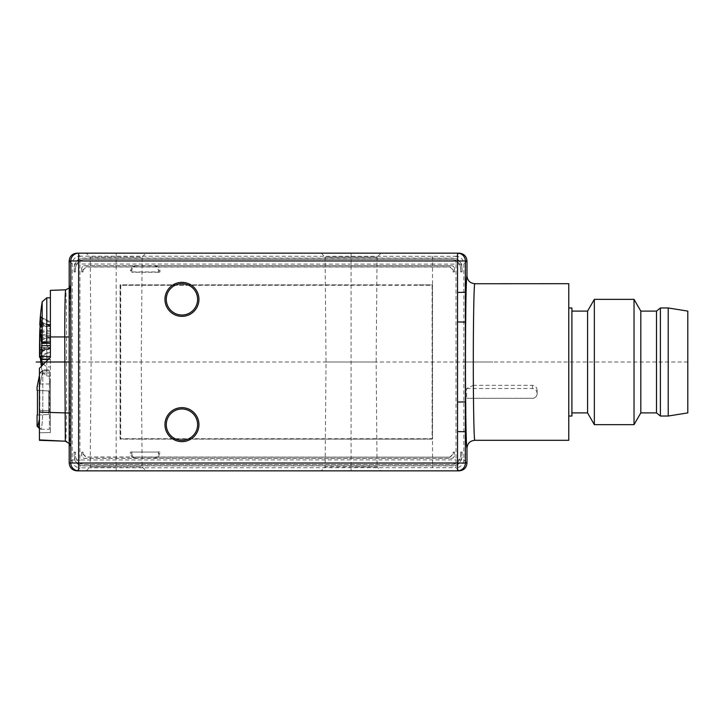 <?xml version="1.0" encoding="UTF-8"?>
<svg xmlns="http://www.w3.org/2000/svg" width="724" height="724" viewBox="0 0 724 724"><rect width="100%" height="100%" fill="white"/><g stroke="black" fill="none" stroke-linecap="round" stroke-linejoin="round"><path stroke-width="0.54" stroke-dasharray="3.62 2.71" d="M49.612 402.716L49.377 429.341L49.35 372.969L42.788 372.96L49.35 372.969L49.322 369.837L49.612 402.716M39.431 427.812L40.806 429.187C41.838 428.065 42.508 421.848 42.788 410.553L42.788 372.96L42.788 410.553C42.508 421.83 41.847 428.038 40.806 429.187L37.838 426.21L37.087 426.21M50.399 424.255L50.399 381.186L50.399 424.255L49.422 424.255M49.612 383.023L49.612 381.186L49.612 383.023M50.399 381.186L49.612 381.186M50.399 337.257L41.404 337.212L41.386 342.171L50.399 342.09L50.399 334.216L41.241 331.61A203.688 153.741 51.3 0 1 41.241 323.357A1.566 0.76 -178.7 0 1 40.481 322.678A1.566 0.76 -178.7 0 1 40.481 322.614A205.109 154.809 -128.7 0 0 40.481 330.931A1.566 0.733 -1.3 0 0 40.481 331.004A1.566 0.733 -1.3 0 0 41.241 331.61L41.829 334.026L50.399 336.461M41.241 323.357L41.829 323.013L41.241 323.357L50.399 325.954L50.399 325.447L50.399 334.216M40.209 325.728A1.566 1.412 0 0 0 41.386 326.225L41.404 326.198A1.566 1.376 -174.2 0 1 39.838 324.741A226.947 108.292 180 0 1 40.263 321.528L41.829 323.013L50.399 325.447L50.399 326.243L41.404 326.198L50.399 326.28L50.399 325.194L41.386 325.112A1.566 1.557 180 0 1 40.3 324.66M40.263 317.555L50.399 322.931L50.399 325.194L41.539 322.678L40.463 321.547L40.263 335.393A226.947 108.292 0 0 0 39.838 338.597L50.399 338.434M40.345 324.062A1.566 0.742 3.2 0 0 41.404 324.307A225.381 198.068 0 0 1 41.829 318.442L41.241 317.275L50.399 322.071L50.399 348.434L50.399 347.927L40.336 350.787L41.223 351.04L41.223 347.692A1.566 1.376 180 0 0 39.657 349.113L39.793 350.398A1.566 0.742 176.8 0 1 41.349 349.583L41.34 348.778A1.566 1.557 -13.1 0 0 39.793 350.398A227.001 199.489 180 0 0 39.974 353.321M40.417 358.108A227.083 227.083 0 0 1 40.037 353.493A226.947 199.444 0 0 0 40.263 356.326L41.829 355.448A225.381 198.068 0 0 1 41.757 354.66L41.702 354.615A225.435 198.114 180 0 1 41.349 349.583L50.399 349.493L50.399 347.611L50.399 348.434L40.336 350.787A1.566 0.76 -1.4 0 0 39.567 351.457L39.521 347.321M39.567 351.457L39.657 349.113A1.566 1.403 176.3 0 1 41.205 347.656L50.399 347.638L41.214 347.502A1.566 1.566 0 0 0 39.657 349.068L39.657 352.416A1.566 1.376 0 0 1 41.223 351.04M50.399 349.493L50.399 351.81L50.399 350.959L41.829 355.448L41.241 356.606L50.399 351.81L50.399 344.977L41.829 349.466L40.263 348.805L40.481 353.421A205.109 84.056 -34.2 0 0 40.435 355.701A205.109 84.056 -34.2 0 0 40.481 357.937A1.566 1.385 -2.4 0 1 41.241 356.606A203.688 83.477 145.8 0 1 41.241 352.126L41.829 349.466A225.381 198.068 0 0 1 41.404 343.601A1.566 0.742 176.8 0 1 39.838 342.941A1.566 0.742 176.8 0 1 39.838 342.895A226.947 199.444 180 0 0 40.263 348.805L39.838 342.941A1.566 1.566 0 0 1 39.838 342.859A1.566 0.688 180 0 0 39.838 342.895L39.838 342.859A1.566 0.688 180 0 1 41.304 342.171A1.566 0.688 180 0 1 41.386 342.171L41.404 343.601L50.399 343.52L50.399 344.977M50.399 342.09L50.399 343.52M50.399 356.479L50.399 297.79L50.399 412.228L50.399 357.303L39.431 368.263L50.399 357.303L50.399 290.36M50.399 432.581L50.399 412.228L39.431 412.418L39.431 368.263L39.431 412.418L50.399 412.228L50.399 432.581L39.431 432.771L50.399 432.581M37.838 426.21C38.888 425.223 39.558 420.001 39.838 410.553L39.431 419.078M40.806 429.187L49.377 429.341M39.838 372.96L42.816 369.946L49.341 369.837L42.816 369.946L42.788 372.96L42.816 369.946L39.838 372.96L39.838 410.553L39.838 372.96C36.291 391.612 36.291 391.612 39.838 372.96L42.788 372.96L39.838 372.96L42.825 370.878C39.241 388.39 39.241 388.39 42.825 370.878C39.241 388.39 39.241 388.39 42.825 370.878L39.838 372.96L39.431 375.421M42.825 370.878L49.332 370.806L42.825 370.878M37.458 390.381L48.825 390.969L48.825 414.463L48.825 390.969L37.458 390.381L37.458 415.06L48.825 414.463L37.458 415.06M50.39 347.448L41.214 347.502L41.34 348.778L50.399 348.687L40.779 351.421L39.657 352.416A1.566 1.376 0 0 0 39.657 352.47M50.39 351.982L41.241 356.606M39.657 338.705A1.566 1.376 0 0 0 41.223 340.036L40.336 342.533A193.625 146.148 128.7 0 0 40.336 350.787M39.657 335.348A1.566 1.376 180 0 0 41.223 336.678L50.399 336.633M50.399 337.42L41.223 340.036L41.205 335.493L39.657 335.257M50.399 335.447L41.205 335.493L41.34 331.719L50.399 331.791M39.784 330.995A1.566 0.688 -178.2 0 0 41.34 331.719L41.349 330.28A1.566 0.742 3.2 0 0 39.793 330.922M40.001 328.053L41.757 325.203A225.381 198.068 0 0 1 41.829 324.415L40.263 325.085M50.39 321.909L41.241 317.275A203.688 83.477 34.2 0 0 41.241 321.764L41.829 324.415L50.399 328.904M50.399 324.388L41.404 324.307L41.386 326.225A225.381 107.541 0 0 1 41.829 323.013M40.282 335.149L39.847 338.425A1.566 1.566 0 0 0 39.838 338.588A1.566 1.376 -174.2 0 1 41.404 337.212A225.381 107.541 180 0 1 41.829 334.026L40.263 335.393L40.481 330.931M40.263 321.528L40.481 322.614M42.173 365.52L42.173 301.763M39.521 357.059L40.001 353.33L41.657 359.231M40.263 356.326L40.481 357.937M50.399 347.33L41.241 352.126A1.566 1.367 -177.7 0 0 40.481 353.24L40.263 348.859M39.521 346.163L39.567 343.14A1.566 0.733 -178.7 0 1 40.336 342.533L50.399 339.674M50.399 326.56L41.241 321.764A1.566 1.367 -2.3 0 1 40.49 320.768M40.481 316.107A1.566 1.385 -177.6 0 0 41.241 317.275M48.472 359.231L50.399 359.231M41.603 359.231L41.657 357.774L50.399 357.774M50.399 359.511L48.182 359.511M46.779 297.817L46.779 376.064L46.779 366.887L50.399 366.914M43.54 364.154L46.779 366.887M71.088 413.078L70.509 445.921L69.848 445.912L69.278 336.932C69.26 309.184 69.694 284.469 70.183 285.129C70.662 284.423 71.097 308.958 71.088 336.932L71.088 413.078L66.554 413.078L66.554 336.941C66.499 308.306 66.192 292.605 65.649 289.826M69.187 260.984L72.219 264.016L79.912 264.016L80.047 256.187L456.011 256.296L459.152 253.156L77.016 253.156L80.047 256.187A7.828 7.828 -45 0 0 72.219 264.016L72.219 459.984A7.828 7.828 -135 0 0 80.047 467.813L77.016 470.844L459.152 470.844L456.011 467.704A7.828 7.828 135 0 0 463.84 459.876L463.84 264.124A7.828 7.828 45 0 0 456.011 256.296L456.011 264.124L432.527 264.124L432.527 284.867L120.084 284.867L120.084 439.133L432.527 439.133L432.59 467.704L80.047 467.813L79.912 459.984L72.219 459.984L69.187 463.016M116.175 470.844L146.094 470.844L142.148 466.926L116.175 466.926L142.148 466.926L141.225 362L91.115 362L141.225 362L142.148 257.074L116.175 257.074L142.148 257.074L146.094 253.156L86.246 253.156L116.175 253.156L116.175 470.844L86.246 470.844L90.201 466.926L116.175 466.926L90.201 466.926L91.115 362L90.201 257.074L116.175 257.074L90.201 257.074L86.246 253.156M321.166 470.844L381.014 470.844L377.059 466.926L351.086 466.926L377.059 466.926L376.145 362L326.026 362L376.145 362L377.059 257.074L351.086 257.074L377.059 257.074L381.014 253.156L321.166 253.156L325.112 257.074L351.086 257.074L325.112 257.074L326.026 362L325.112 466.926L351.086 466.926L325.112 466.926L321.166 470.844M432.59 256.296L432.527 264.124L79.912 264.016L79.912 459.984L456.011 459.876L456.011 467.704L432.59 467.704M432.527 439.133L432.527 284.867L432.527 439.133L414.644 439.133L432.355 438.735L432.355 285.265L414.644 284.867L432.527 284.867M466.98 448.138C465.043 453.197 465.043 270.758 466.98 275.862M474.745 283.699L474.808 283.699C474.012 282.604 473.288 320.144 473.306 362L473.378 385.331L466.609 388.517L466.681 398.281L473.478 398.354C473.777 425.196 474.22 439.178 474.808 440.301M473.478 398.354L532.538 398.354C535.271 398.2 536.828 396.616 537.199 393.621L537.172 390.236C536.765 387.195 535.208 385.557 532.502 385.331L473.378 385.331M568.774 283.69L568.774 440.31M568.774 362L568.774 307.971L568.774 362M571.906 307.971L571.906 416.029M571.906 362L571.906 412.897L571.906 362M587.571 311.103L587.571 412.897M594.35 424.644L594.35 299.356M634.034 299.356L634.034 424.644M640.812 412.897L640.812 311.103M656.478 311.103L656.478 412.897M660.397 416.029L660.397 307.971M668.225 307.971L668.225 416.029M687.8 311.103L687.8 412.897M466.609 388.517L532.448 388.517C535.163 388.716 536.719 390.317 537.118 393.331L537.118 393.548C536.755 396.508 535.208 398.091 532.457 398.281L466.681 398.281M380.706 284.867L120.084 284.867L120.084 439.133L414.644 439.133L120.7 438.735L120.7 285.265L380.706 284.867M120.483 285.265L120.483 438.735L432.137 438.735L432.137 285.265L120.7 285.265M181.95 408.988A15.666 15.666 0 0 0 166.285 424.644A15.666 15.666 0 0 0 181.95 440.31A15.666 15.666 0 0 0 197.607 424.644A15.666 15.666 0 0 0 181.95 408.988M181.95 315.012A15.666 15.666 0 0 0 197.607 299.356A15.666 15.666 0 0 0 181.95 283.69A15.666 15.666 0 0 0 166.285 299.356A15.666 15.666 0 0 0 181.95 315.012M65.314 441.206L39.431 440.31L39.431 368.263L50.399 357.303M40.064 429.187L39.431 428.563L39.431 412.418M70.509 445.921A4.697 4.697 92 0 0 65.975 441.233L39.431 440.31L65.975 441.233L66.554 413.078L39.431 412.128M82.889 454.011L83.052 452.048L81.64 452.201L82.889 452.201L82.889 454.011L86.02 457.143L450.147 457.143L453.278 454.011L453.124 452.048L454.455 452.048L454.455 455.179A3.131 3.131 0 0 1 451.314 458.319L155.226 458.319L158.511 456.989L159.941 452.048L130.356 452.048L159.941 452.048M81.64 452.201L81.64 455.179A3.213 3.213 0 0 0 84.853 458.392L451.314 458.392A3.213 3.213 0 0 0 454.527 455.179L454.527 452.201L453.278 452.201M83.052 453.858L86.183 456.989L131.777 456.989L135.062 458.319L84.853 458.319A3.131 3.131 0 0 1 81.722 455.179L81.722 452.048M450.147 457.143L131.777 456.989L130.356 453.622L131.831 453.477C132.058 456.392 133.623 457.948 136.546 458.165L153.741 458.165C156.665 457.948 158.239 456.392 158.456 453.477L158.456 451.749M453.124 452.048L453.278 454.011M449.984 456.989L453.124 453.858M130.356 453.622L130.356 452.048M131.831 453.477L131.831 451.749M462.048 271.952L462.048 267.482C461.568 261.699 458.437 258.568 452.654 258.088L83.522 258.088C77.73 258.568 74.599 261.699 74.12 267.482L74.12 271.952L75.531 271.799L75.531 268.821A9.322 9.322 0 0 1 84.853 259.5L451.314 259.5A9.322 9.322 0 0 1 460.636 268.821L460.636 271.799L462.048 271.952L460.636 271.799M74.12 271.952L75.531 271.799M74.282 271.799L74.282 267.645C74.834 261.934 77.966 258.803 83.676 258.242L452.491 258.242C458.202 258.803 461.333 261.934 461.885 267.645L461.885 271.799M460.717 271.952L460.717 268.821A9.394 9.394 0 0 0 451.314 259.418L84.853 259.418A9.394 9.394 0 0 0 75.45 268.821L75.45 271.952M461.885 452.201L461.885 456.355C461.333 462.066 458.202 465.197 452.491 465.758L83.676 465.758C77.966 465.197 74.834 462.066 74.282 456.355L74.282 452.201L75.531 452.201L75.45 455.179A9.394 9.394 0 0 0 84.853 464.582L451.314 464.582A9.394 9.394 0 0 0 460.717 455.179L460.636 452.201L462.048 452.048L460.717 452.048M74.282 452.201L75.45 452.048M460.636 452.201L460.636 455.179A9.322 9.322 0 0 1 451.314 464.5L84.853 464.5A9.322 9.322 0 0 1 75.531 455.179L75.531 452.201M74.12 452.048L74.12 456.518C74.599 462.301 77.73 465.432 83.522 465.912L452.654 465.912C458.437 465.432 461.568 462.301 462.048 456.518L462.048 452.048M83.052 271.952L82.889 269.989L86.02 266.857L450.147 266.857L453.278 269.989L453.124 271.952L453.124 270.142L449.984 267.011L158.511 267.011L159.941 270.378L158.456 270.523C158.239 267.608 156.665 266.052 153.741 265.835L136.546 265.835C133.623 266.052 132.058 267.608 131.831 270.523L131.831 272.251L130.356 271.952L131.777 267.011L158.511 267.011L155.226 265.681L451.314 265.681A3.131 3.131 0 0 1 454.455 268.821L454.455 271.952L454.527 268.821A3.213 3.213 0 0 0 451.314 265.608L84.853 265.608A3.213 3.213 0 0 0 81.64 268.821L81.64 271.799L83.052 271.952L81.64 271.799M159.941 270.378L159.941 271.952L130.356 271.952M158.456 270.523L158.456 272.251L159.941 271.952M158.456 272.251L131.831 272.251M453.278 271.799L454.527 271.799M453.124 271.952L454.455 271.952M83.052 270.142L86.183 267.011L131.777 267.011L135.062 265.681L84.853 265.681A3.131 3.131 0 0 0 81.722 268.821L81.64 268.821M81.722 271.952L81.722 268.821M82.889 269.989L82.889 271.799M190.05 362L223.96 362M357.077 362L323.176 362M465.776 362L492.818 362M351.086 253.156L351.086 470.844M687.8 362L69.187 362M71.649 336.941L71.088 336.941M49.54 410.553L42.788 410.553L49.54 410.553M42.788 410.553L39.838 410.553L42.788 410.553M50.399 330.37L41.349 330.28A225.435 198.114 180 0 1 41.702 325.248M41.702 354.615L40.001 353.33M69.187 413.015L69.187 336.941M466.98 260.984L463.84 264.124L456.011 264.124L456.011 459.876L463.84 459.876L466.98 463.016M532.448 388.517L532.502 385.331M537.172 390.236L537.118 393.331M69.848 445.912A4.697 4.697 -88 0 0 66.255 441.341M153.741 458.165L155.226 458.319M135.062 458.319L136.546 458.165M158.456 453.477L159.941 453.622M155.226 265.681L153.741 265.835M136.546 265.835L135.062 265.681M131.831 270.523L130.356 270.378M49.612 383.928L40.046 384.091L37.087 387.059M41.349 366.353A227.083 227.083 0 0 0 42.173 372.127L46.779 376.064L50.399 376.091M40.2 325.818A1.566 1.566 0 0 0 41.404 326.388L50.39 326.433M41.313 356.733L40.481 358.036L40.481 353.24M41.313 317.148L40.481 315.854M69.278 336.941L70.02 286.179L69.187 288.007M69.187 443.513L69.73 445.007L69.278 413.015"/><path stroke-width="1.09" d="M69.187 288.007L65.649 289.826L50.399 290.36L50.399 336.941L64.744 336.941L65.314 441.206L39.431 440.31L39.431 368.263L50.399 357.303L50.399 336.941M50.399 357.303L50.399 356.479L41.603 356.479L40.173 357.864L41.603 359.231L48.472 359.231M39.431 419.078L37.838 426.21L39.431 427.812M39.431 412.418L39.431 432.771L39.431 428.563L37.087 426.21L37.838 426.21M37.087 390.381L37.087 387.059L39.431 375.421M37.458 390.381L37.458 415.06M40.3 324.66A1.566 1.557 180 0 1 39.838 323.556L39.838 323.556A1.566 1.557 180 0 1 39.838 323.474A1.566 0.742 3.2 0 0 40.345 324.062M40.173 357.864L39.521 357.059L40.001 328.053L41.657 343.33A226.748 45.205 0 0 1 42.173 342.588L42.173 301.763A227.083 227.083 0 0 0 40.037 320.415A226.947 199.444 180 0 1 40.263 317.555L40.435 317.927M39.838 323.474L40.037 320.415A226.947 199.444 180 0 0 39.838 323.465A1.566 0.742 3.2 0 0 39.838 323.474A1.566 1.566 0 0 0 39.838 323.556L39.838 324.823A1.566 1.412 0 0 0 40.209 325.728M40.263 317.555L40.481 315.954A1.566 1.385 -177.6 0 0 40.481 316.107M40.028 328.072L40.028 328.053A226.947 199.444 0 0 1 40.263 325.085L40.481 320.461A205.109 84.056 -145.8 0 1 40.435 318.18A205.109 84.056 -145.8 0 1 40.481 315.954M41.657 359.231L41.657 359.511A226.748 210.965 180 0 0 42.173 362.996L42.173 365.52M39.838 323.646L39.838 324.741A1.566 1.412 0 0 0 40.2 325.818M39.974 328.044A227.001 199.489 180 0 0 39.793 330.959L39.657 335.257A1.566 1.376 180 0 0 39.657 335.348M39.521 357.059L39.567 343.149A1.566 0.733 -178.7 0 1 39.567 343.131L39.657 335.257A1.566 1.566 0 0 0 39.657 335.303L39.657 338.66A1.566 1.376 0 0 1 39.657 338.606M39.657 338.705A1.566 1.376 0 0 1 39.657 338.66L39.567 343.14M50.399 345.656L41.657 345.656L41.603 356.479M41.657 343.33L50.399 343.33M48.182 359.511L41.657 359.511M50.399 341.746L42.173 342.588M46.779 341.755L46.779 297.817L50.399 297.79M42.173 362.996L43.54 364.154M69.187 260.984L70.807 260.984A7.828 7.828 -90 0 1 78.635 253.156L77.016 253.156C72.264 253.617 69.649 256.233 69.187 260.984L69.187 463.016C69.649 467.767 72.264 470.383 77.016 470.844L78.635 470.844A7.828 7.828 -90 0 1 70.807 463.016L69.187 463.016M474.745 283.69L474.808 283.699C470.057 283.229 467.442 280.622 466.98 275.862L466.98 260.984C466.518 256.233 463.903 253.617 459.152 253.156L457.532 253.156L457.532 260.984L78.635 260.984L78.635 253.156L457.532 253.156A7.828 7.828 90 0 1 465.36 260.984L457.532 260.984L457.532 470.844L78.635 470.844L78.635 463.016L465.36 463.016A7.828 7.828 90 0 1 457.532 470.844L459.152 470.844C463.903 470.383 466.518 467.767 466.98 463.016L466.98 448.138C467.442 443.378 470.057 440.771 474.808 440.301C474.012 441.387 473.288 403.847 473.306 362.018C473.288 321.085 473.976 284.025 474.763 283.736L568.774 283.69L568.774 440.31L474.745 440.31M146.094 470.844L86.246 470.844M381.014 470.844L321.166 470.844M181.95 407.648A16.996 16.996 0 0 0 164.954 424.644A16.996 16.996 0 0 0 181.95 441.64A16.996 16.996 0 0 0 198.937 424.644A16.996 16.996 0 0 0 181.95 407.648M181.95 282.36A16.996 16.996 0 0 0 164.954 299.356A16.996 16.996 0 0 0 181.95 316.352A16.996 16.996 0 0 0 198.937 299.356A16.996 16.996 0 0 0 181.95 282.36M116.175 253.156L146.094 253.156M321.166 253.156L381.014 253.156M465.785 310.496L465.804 311.655A85.45 1.493 90 0 0 465.695 322.271L465.659 322.352A86.138 1.502 90 0 0 465.65 401.648L465.695 401.729A85.45 1.493 90 0 0 465.804 412.345L465.785 413.504M568.774 416.029L571.906 416.029L571.906 307.971L568.774 307.971M571.906 412.897L587.571 412.897L587.571 311.103L594.35 299.356L594.35 424.644L634.034 424.644L634.034 299.356L594.35 299.356M634.034 299.356L640.812 311.103L640.812 412.897L634.034 424.644M640.812 412.897L656.478 412.897L656.478 311.103L660.397 307.971L660.397 416.029L668.225 416.029L668.225 307.971L660.397 307.971M668.225 416.029L687.8 412.897L687.8 311.103L668.225 307.971M181.95 408.988A15.666 15.666 0 0 0 166.285 424.644A15.666 15.666 0 0 0 181.95 440.31A15.666 15.666 0 0 0 197.607 424.644A15.666 15.666 0 0 0 181.95 408.988M181.95 315.012A15.666 15.666 0 0 0 197.607 299.356A15.666 15.666 0 0 0 181.95 283.69A15.666 15.666 0 0 0 166.285 299.356A15.666 15.666 0 0 0 181.95 315.012M65.649 289.826C65.097 292.632 64.798 308.334 64.744 336.941L69.187 336.941M39.431 439.921L65.314 441.206L39.431 440.31M69.187 362L36.2 362M39.793 330.922A1.566 0.742 3.2 0 0 39.793 330.94L39.793 330.94A1.566 0.742 3.2 0 0 39.793 330.959A1.566 1.566 0 0 0 39.784 330.977L39.974 327.981M69.187 413.015L39.431 412.128M70.807 463.016L70.807 260.984L78.635 260.984L78.635 463.016L70.807 463.016M457.55 402.046L465.378 401.911L465.36 463.016L466.98 463.016M457.55 321.954L465.378 322.089L465.378 401.911M457.55 292.415L465.378 292.288L465.378 322.089M466.98 260.984L465.36 260.984L465.378 292.288M457.55 431.585L465.378 431.712M466.98 275.862A86.138 1.502 90 0 0 465.776 310.496M465.776 413.504A86.138 1.502 90 0 0 466.98 448.138M66.255 441.341A4.697 4.697 -88 0 0 65.359 441.215L69.187 443.513M37.087 415.06L37.087 426.21M40.417 358.108A227.083 227.083 0 0 0 41.349 366.353M39.657 335.257L39.784 330.977M40.028 327.99L40.49 315.899M42.173 301.763L46.779 297.817M571.906 311.103L587.571 311.103M587.571 412.897L594.35 424.644M640.812 311.103L656.478 311.103M656.478 412.897L660.397 416.029"/></g></svg>
